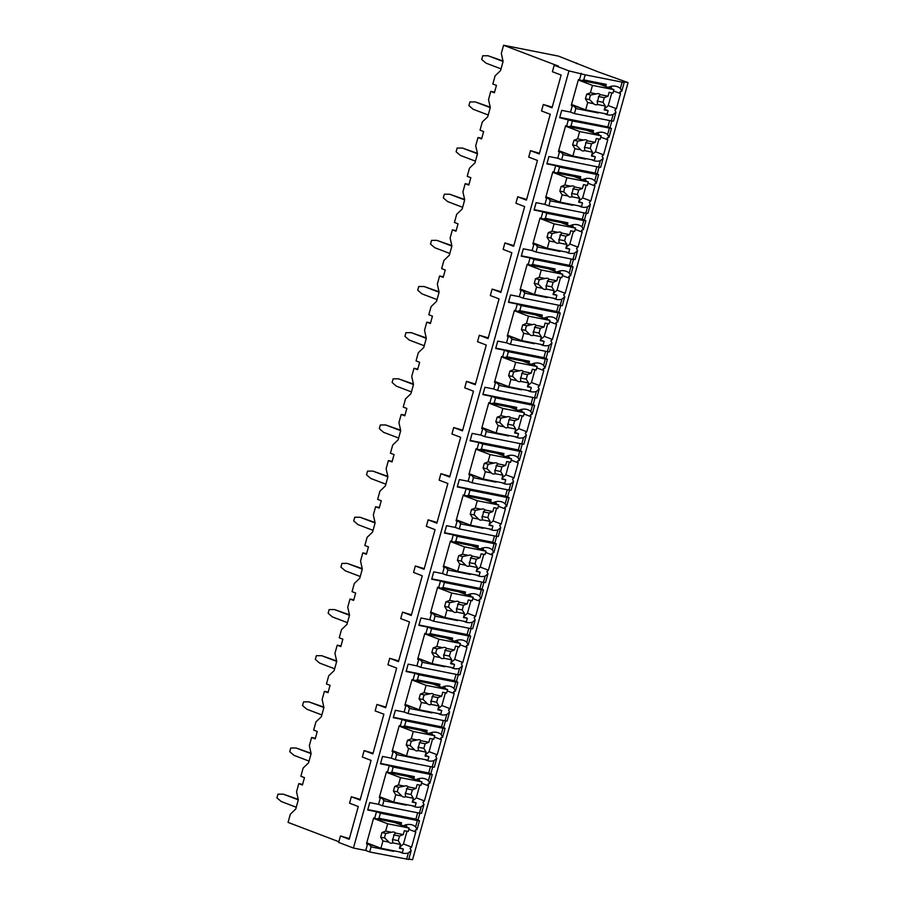 <?xml version="1.0" encoding="UTF-8"?>
<svg xmlns="http://www.w3.org/2000/svg" width="905" height="905" viewBox="0 0 905 905"><rect width="100%" height="100%" fill="white"/><g stroke="black" fill="none" stroke-linecap="round" stroke-linejoin="round"><path stroke-width="1.36" d="M598.035 71.823L628.07 82.604L622.787 81.552L624.235 82.321L622.131 82.14L585.184 74.821L568.951 70.884L554.188 65.273L558.408 66.11L503.576 45.25L558.476 56.121L598.035 71.823M628.07 82.604L412.544 859.75L408.834 859.015M576.553 62.999L576.383 63.588M302.598 784.386L298.808 783.628L296.546 791.807L298.322 799.771L295.765 809.002L290.324 814.229L288.062 822.396L338.866 841.729M503.576 45.25L501.313 53.418L503.101 61.393L500.544 70.624L495.092 75.85L492.829 84.018L496.449 85.387L494.39 92.774L490.781 91.394L494.571 92.152M315.393 738.231L311.603 737.485L309.34 745.652L311.128 753.627L308.56 762.858L303.118 768.085L300.856 776.252L304.465 777.621L302.417 785.008L298.808 783.628M328.187 692.087L324.409 691.341L322.135 699.508L323.922 707.484L321.365 716.703L315.913 721.93L313.65 730.097L317.27 731.478L315.223 738.865L311.603 737.485M340.993 645.932L337.203 645.186L334.94 653.353L336.717 661.329L334.16 670.56L328.719 675.786L326.456 683.954L330.065 685.323L328.017 692.71L324.409 691.341M353.787 599.789L349.997 599.042L347.735 607.21L349.522 615.185L346.966 624.405L341.513 629.631L339.251 637.799L342.859 639.179L340.812 646.566L337.203 645.186M366.582 553.634L362.803 552.887L360.529 561.055L362.317 569.03L359.76 578.261L354.308 583.487L352.045 591.655L355.665 593.024L353.617 600.411L349.997 599.042M379.387 507.49L375.598 506.743L373.335 514.911L375.111 522.886L372.555 532.117L367.113 537.332L364.851 545.5L368.459 546.88L366.412 554.267L362.803 552.887M392.182 461.346L388.392 460.588L386.13 468.756L387.917 476.731L385.36 485.962L379.908 491.189L377.645 499.356L381.254 500.737L379.206 508.112L375.598 506.743M404.976 415.191L401.198 414.445L398.924 422.612L400.711 430.588L398.155 439.819L392.702 445.034L390.44 453.201L394.06 454.582L392.012 461.969L388.392 460.588M417.782 369.048L413.992 368.29L411.73 376.457L413.506 384.433L410.949 393.664L405.508 398.89L403.245 407.058L406.854 408.438L404.807 415.814L401.198 414.445M430.576 322.893L426.787 322.146L424.524 330.314L426.312 338.289L423.755 347.52L418.302 352.735L416.04 360.914L419.649 362.283L417.601 369.67L413.992 368.29M443.371 276.749L439.592 275.991L437.319 284.159L439.106 292.134L436.549 301.365L431.097 306.591L428.834 314.759L432.454 316.139L430.407 323.515L426.787 322.146M456.177 230.594L452.387 229.847L450.124 238.015L451.9 245.99L449.344 255.221L443.903 260.448L441.64 268.615L445.249 269.984L443.201 277.371L439.592 275.991M468.971 184.45L465.181 183.692L462.919 191.86L464.706 199.835L462.15 209.066L456.697 214.293L454.434 222.46L458.043 223.84L455.996 231.216L452.387 229.847M481.765 138.295L477.987 137.549L475.713 145.716L477.501 153.692L474.944 162.923L469.491 168.149L467.229 176.317L470.849 177.685L468.801 185.073L465.181 183.692M490.781 91.394L488.519 99.573L490.295 107.537L487.738 116.768L482.297 121.994L480.035 130.162L483.643 131.542L481.596 138.929L477.987 137.549M539.448 153.273L530.511 150.649L539.256 153.974L550.251 114.29L541.518 110.964L543.317 104.505L552.242 107.129M513.848 245.572L504.911 242.947L513.655 246.273L524.662 206.578L515.918 203.263L517.717 196.804L526.642 199.428M488.248 337.87L479.322 335.246L488.055 338.572L499.062 298.876L490.329 295.562L492.116 289.091L501.053 291.727M462.659 430.169L453.722 427.545L462.466 430.871L473.462 391.175L464.729 387.849L466.516 381.39L475.453 384.025M437.058 522.468L428.122 519.843L436.866 523.169L447.873 483.474L439.129 480.148L440.927 473.688L449.853 476.324M411.458 614.767L402.533 612.142L411.266 615.468L422.273 575.772L413.54 572.446L415.327 565.987L424.264 568.623M385.869 707.065L376.933 704.441L385.666 707.755L396.673 668.071L387.94 664.745L389.727 658.286L398.664 660.91M360.269 799.364L351.332 796.739L360.077 800.054L371.084 760.37L362.339 757.044L364.138 750.584L373.064 753.209M568.951 70.884L353.425 848.042L338.662 842.419L340.461 835.96L349.387 838.584M503.078 61.472L488.055 55.759L482.727 55.771L481.709 59.47L486.008 63.146L501.031 68.859M503.01 60.997L488.055 55.759M554.188 65.273L552.401 71.733L561.134 75.058L552.05 107.819L543.317 104.505M351.332 796.739L349.545 803.199L358.278 806.525L349.194 839.286L340.461 835.96M376.933 704.441L375.145 710.9L383.878 714.226L372.871 753.91L364.138 750.584M402.533 612.142L400.734 618.601L409.479 621.927L398.472 661.612L389.727 658.286M428.122 519.843L426.334 526.303L435.067 529.629L424.06 569.313L415.327 565.987M453.722 427.545L451.934 434.004L460.668 437.33L449.661 477.014L440.927 473.688M479.322 335.246L477.523 341.705L486.268 345.031L475.261 384.716L466.516 381.39M504.911 242.947L503.123 249.407L511.857 252.733L500.861 292.417L492.116 289.091M530.511 150.649L528.724 157.108L537.457 160.434L526.45 200.118L517.717 196.804M559.776 117.367L607.877 126.904L611.441 128.465L572.39 120.965L559.675 117.741L561.722 110.353L570.523 112.096L572.311 105.636L571.259 105.421L578.419 79.583L579.472 79.787L581.27 73.328M568.464 119.483L566.677 125.942L565.625 125.727L558.453 151.576L559.516 151.78L557.718 158.239L548.928 156.497L546.88 163.884L555.67 165.626L553.883 172.086L552.819 171.882L545.658 197.72L546.711 197.935L544.923 204.394L536.122 202.652L534.074 210.039L542.876 211.781L541.077 218.241L540.025 218.026L532.864 243.875L533.916 244.079L532.117 250.538L523.328 248.796L521.28 256.183L530.07 257.925L528.282 264.384L527.23 264.181L520.058 290.019L521.122 290.234L519.323 296.693L510.533 294.951L508.486 302.327L517.275 304.08L515.488 310.539L514.425 310.325L507.264 336.174L508.316 336.377L506.529 342.837L497.727 341.094L495.68 348.482L504.481 350.224L502.682 356.683L501.63 356.48L494.469 382.317L495.521 382.532L493.723 388.992L484.933 387.25L482.885 394.625L491.675 396.367L489.888 402.838L488.836 402.623L481.664 428.472L482.727 428.676L480.928 435.135L472.139 433.393L470.091 440.78L478.881 442.522L477.093 448.982L476.03 448.778L468.869 474.616L469.921 474.831L468.134 481.29L459.333 479.548L457.285 486.924L466.086 488.666L464.288 495.126L463.236 494.922L456.075 520.771L457.127 520.975L455.328 527.434L446.538 525.692L444.491 533.079L453.281 534.821L451.493 541.281L450.441 541.066L443.269 566.915L444.332 567.118L442.534 573.589L433.744 571.847L431.696 579.223L440.486 580.965L438.699 587.424L437.635 587.221L430.475 613.058L431.527 613.273L429.739 619.733L420.938 617.991L418.891 625.378L427.692 627.12L425.893 633.579L424.841 633.364L417.68 659.213L418.732 659.417L416.934 665.888L408.144 664.134L406.096 671.521L414.886 673.263L413.099 679.723L412.047 679.519L404.874 705.357L405.938 705.572L404.139 712.031L395.349 710.289L393.29 717.676L402.092 719.418L400.304 725.878L399.241 725.663L392.08 751.512L393.132 751.716L391.345 758.175L382.544 756.433L380.496 763.82L389.297 765.562L387.498 772.022L386.446 771.818L379.286 797.656L380.338 797.871L378.539 804.33L369.749 802.588L367.702 809.975L376.491 811.717L374.704 818.177L373.652 817.962L366.48 843.811L367.543 844.014L365.744 850.474L353.425 848.042M399.863 846.842A18.258 13.541 110.8 0 0 403.472 843.969L411.605 847.069A18.258 13.541 110.8 0 1 410.112 848.426L411.175 850.576L408.709 859.467L369.659 851.967L365.744 850.474M411.175 850.576L408.359 852.974L406.605 859.286M622.131 82.14L620.378 88.452L621.769 91.213L619.936 91.824A18.258 13.541 110.8 0 1 620.558 93.611L613.567 90.953M419.875 813.233L418.019 819.941L419.468 820.699L417.363 820.518L415.61 826.831L417.001 829.602L415.169 830.213A18.258 13.541 110.8 0 1 415.791 832L408.8 829.342M432.681 767.078L430.814 773.786L432.262 774.556L430.158 774.375L428.404 780.687L429.796 783.447L427.963 784.058A18.258 13.541 110.8 0 1 428.585 785.845L424.411 800.914A18.258 13.541 110.8 0 1 422.918 802.283L423.981 804.421L421.153 806.83L419.411 813.143L382.464 805.823L378.539 804.33M423.981 804.421L421.515 813.324L419.411 813.143M445.475 720.934L443.62 727.643L445.056 728.401L442.952 728.22L441.21 734.532L442.59 737.304L440.769 737.914A18.258 13.541 110.8 0 1 441.38 739.702L437.206 754.77A18.258 13.541 110.8 0 1 435.712 756.139L436.776 758.277L433.959 760.675L432.205 766.988L395.259 759.668L391.345 758.175M436.776 758.277L434.31 767.168L432.205 766.988M458.269 674.779L456.414 681.488L457.862 682.257L455.758 682.076L454.005 688.388L455.396 691.149L453.563 691.771A18.258 13.541 110.8 0 1 454.186 693.547L450 708.615A18.258 13.541 110.8 0 1 448.507 709.984L449.57 712.122L446.753 714.531L445 720.844L408.053 713.525L404.139 712.031M449.57 712.122L447.104 721.025L445 720.844M471.075 628.636L469.209 635.344L470.657 636.102L468.552 635.932L466.799 642.233L468.19 645.005L466.358 645.616A18.258 13.541 110.8 0 1 466.98 647.403L462.806 662.471A18.258 13.541 110.8 0 1 461.312 663.84L462.376 665.978L459.548 668.388L457.806 674.689L420.859 667.37L416.934 665.888M462.376 665.978L459.91 674.87L457.806 674.689M483.87 582.481L482.014 589.189L483.451 589.958L481.347 589.777L479.605 596.09L480.985 598.85L479.164 599.472A18.258 13.541 110.8 0 1 479.774 601.248L475.6 616.316A18.258 13.541 110.8 0 1 474.107 617.685L475.17 619.823L472.353 622.233L470.6 628.545L433.653 621.226L429.739 619.733M475.17 619.823L472.704 628.726L470.6 628.545M496.664 536.337L494.809 543.045L496.257 543.803L494.153 543.634L492.399 549.935L493.791 552.706L491.958 553.317A18.258 13.541 110.8 0 1 492.58 555.104L488.395 570.173A18.258 13.541 110.8 0 1 486.901 571.541L487.965 573.68L485.148 576.089L483.394 582.39L446.448 575.071L442.534 573.589M487.965 573.68L485.499 582.571L483.394 582.39M509.47 490.182L507.603 496.902L509.051 497.66L506.947 497.479L505.194 503.791L506.585 506.551L504.752 507.173A18.258 13.541 110.8 0 1 505.375 508.949L501.2 524.018A18.258 13.541 110.8 0 1 499.707 525.386L500.77 527.524L497.942 529.934L496.2 536.246L459.254 528.927L455.328 527.434M500.77 527.524L498.304 536.427L496.2 536.246M522.264 444.038L520.409 450.747L521.846 451.516L519.742 451.335L517.999 457.636L519.38 460.407L517.558 461.018A18.258 13.541 110.8 0 1 518.169 462.806L513.995 477.874A18.258 13.541 110.8 0 1 512.502 479.243L513.565 481.381L510.748 483.79L508.995 490.091L472.048 482.772L468.134 481.29M513.565 481.381L511.099 490.272L508.995 490.091M535.059 397.883L533.203 404.603L534.651 405.361L532.547 405.18L530.794 411.492L532.185 414.264L530.353 414.875A18.258 13.541 110.8 0 1 530.975 416.662L526.789 431.719A18.258 13.541 110.8 0 1 525.296 433.088L526.359 435.226L523.543 437.635L521.789 443.948L484.842 436.629L480.928 435.135M526.359 435.226L523.893 444.129L521.789 443.948M547.864 351.74L545.998 358.448L547.446 359.217L545.342 359.036L543.588 365.349L544.98 368.109L543.147 368.72A18.258 13.541 110.8 0 1 543.769 370.507L539.595 385.575A18.258 13.541 110.8 0 1 538.102 386.944L539.165 389.082L536.337 391.492L534.595 397.804L497.648 390.474L493.723 388.992M539.165 389.082L536.699 397.974L534.595 397.804M560.659 305.585L558.804 312.304L560.24 313.062L558.136 312.881L556.394 319.194L557.774 321.965L555.953 322.576A18.258 13.541 110.8 0 1 556.564 324.363L552.389 339.42A18.258 13.541 110.8 0 1 550.896 340.789L551.96 342.938L549.143 345.337L547.389 351.649L510.443 344.33L506.529 342.837M551.96 342.938L549.493 351.83L547.389 351.649M573.453 259.441L571.598 266.149L573.046 266.918L570.942 266.737L569.188 273.05L570.58 275.81L568.747 276.421A18.258 13.541 110.8 0 1 569.369 278.208L565.184 293.277A18.258 13.541 110.8 0 1 563.691 294.645L564.765 296.783L561.937 299.193L560.184 305.505L523.237 298.186L519.323 296.693M564.754 296.783L562.288 305.675L560.184 305.505M586.259 213.297L584.392 220.006L585.84 220.763L583.736 220.582L581.983 226.895L583.374 229.666L581.542 230.277A18.258 13.541 110.8 0 1 582.164 232.065L577.99 247.133A18.258 13.541 110.8 0 1 576.496 248.49L577.56 250.64L574.732 253.038L572.989 259.35L536.043 252.031L532.117 250.538M577.56 250.64L575.094 259.531L572.989 259.35M599.053 167.142L597.198 173.851L598.635 174.62L596.531 174.439L594.789 180.751L596.169 183.511L594.347 184.122A18.258 13.541 110.8 0 1 594.958 185.91L590.784 200.978A18.258 13.541 110.8 0 1 589.291 202.347L590.354 204.485L587.537 206.894L585.784 213.207L548.837 205.888L544.923 204.394M590.354 204.485L587.888 213.388L585.784 213.207M609.337 128.284L607.583 134.596L608.975 137.368L607.142 137.979A18.258 13.541 110.8 0 1 607.764 139.766L603.578 154.834A18.258 13.541 110.8 0 1 602.085 156.192L603.16 158.341L600.332 160.739L598.578 167.052L561.632 159.732L557.718 158.239M603.16 158.341L600.682 167.233L598.578 167.052M620.558 93.611L616.384 108.679A18.258 13.541 110.8 0 1 614.891 110.048L615.954 112.186L613.126 114.596L611.384 120.908L574.437 113.589L570.523 112.096M615.954 112.186L613.488 121.089L611.384 120.908M399.874 852.001A18.258 13.541 110.8 0 0 401.458 852.77A18.258 13.541 110.8 0 0 408.359 852.974M609.993 127.707L611.848 120.999M411.605 847.069L415.791 832M607.877 126.904L609.642 120.557M393.109 850.666L393.596 851.356L371.073 846.888L369.647 844.817L367.543 844.014M371.073 846.888L369.659 851.967M579.472 79.787L581.587 80.59L583.782 79.9L606.293 84.357L605.694 86.518M585.184 74.821L583.782 79.9M417.363 820.518L380.417 813.199L376.491 811.717M380.417 813.199L379.003 818.278L401.526 822.736L399.331 823.437L376.808 818.98L379.003 818.278M376.808 818.98L374.704 818.177M406.549 804.635L406.39 805.201L383.867 800.744L382.442 798.674L380.338 797.871M383.867 800.744L382.464 805.823M430.158 774.375L393.211 767.055L389.297 765.562M393.211 767.055L391.808 772.135L414.32 776.592L413.721 778.753M387.498 772.022L389.614 772.825L391.808 772.135M419.343 758.492L419.185 759.057L396.661 754.589L395.247 752.519L393.132 751.716M396.661 754.589L395.259 759.668M442.952 728.22L406.006 720.9L402.092 719.418M406.006 720.9L404.603 725.98L427.126 730.448L426.527 732.609M400.304 725.878L402.408 726.681L404.603 725.98M432.138 712.337L431.99 712.902L409.467 708.445L408.042 706.375L405.938 705.572M409.467 708.445L408.053 713.525M455.758 682.076L418.811 674.757L414.886 673.263M418.811 674.757L417.397 679.836L439.921 684.293L439.321 686.454M413.099 679.723L415.214 680.526L417.397 679.836M444.943 666.193L444.785 666.759L422.262 662.29L420.836 660.22L418.732 659.417M422.262 662.29L420.859 667.37M468.552 635.932L431.606 628.602L427.692 627.12M431.606 628.602L430.203 633.681L452.715 638.149L452.115 640.31M425.893 633.579L428.008 634.382L430.203 633.681M457.738 620.038L457.579 620.604L435.056 616.147L433.642 614.076L431.527 613.273M435.056 616.147L433.653 621.226M481.347 589.777L444.4 582.458L440.486 580.965M444.4 582.458L442.998 587.537L465.521 591.994L464.921 594.155M438.699 587.424L440.803 588.227L442.998 587.537M470.532 573.894L470.385 574.46L447.862 570.003L446.437 567.921L444.332 567.118M447.862 570.003L446.448 575.071M494.153 543.634L457.206 536.314L453.281 534.821M457.206 536.314L455.792 541.382L478.315 545.851L477.716 548.011M451.493 541.281L453.609 542.084L455.792 541.382M483.338 527.739L483.18 528.305L460.656 523.848L459.231 521.778L457.127 520.975M460.656 523.848L459.254 528.927M506.947 497.479L470 490.159L466.086 488.666M470 490.159L468.598 495.239L491.11 499.696L490.51 501.856M464.288 495.126L466.403 495.929L468.598 495.239M496.132 481.596L495.974 482.161L473.451 477.704L472.037 475.623L469.921 474.831M473.451 477.704L472.048 482.772M519.742 451.335L482.795 444.016L478.881 442.522M482.795 444.016L481.392 449.084L503.915 453.552L503.316 455.713M477.093 448.982L479.198 449.785L481.392 449.084M508.927 435.441L508.78 436.018L486.257 431.549L484.831 429.479L482.727 428.676M486.257 431.549L484.842 436.629M532.547 405.18L495.601 397.861L491.675 396.367M495.601 397.861L494.187 402.94L516.71 407.397L516.11 409.569M489.888 402.838L492.003 403.63L494.187 402.94M521.733 389.297L521.574 389.863L499.051 385.406L497.626 383.335L495.521 382.532M499.051 385.406L497.648 390.474M545.342 359.036L508.395 351.717L504.481 350.224M508.395 351.717L506.992 356.785L529.504 361.253L528.905 363.414M502.682 356.683L504.798 357.486L506.992 356.785M534.527 343.153L534.369 343.719L511.845 339.251L510.431 337.18L508.316 336.377M511.845 339.251L510.443 344.33M558.136 312.881L521.19 305.562L517.275 304.08M521.19 305.562L519.787 310.641L542.31 315.098L541.71 317.27M515.488 310.539L517.592 311.343L519.787 310.641M547.321 296.998L547.174 297.564L524.651 293.107L523.226 291.037L521.122 290.234M524.651 293.107L523.237 298.186M570.942 266.737L533.995 259.418L530.07 257.925M533.995 259.418L532.581 264.486L555.104 268.955L554.505 271.115M528.282 264.384L530.398 265.188L532.581 264.486M560.127 250.855L559.969 251.42L537.446 246.952L536.02 244.882L533.916 244.079M537.446 246.952L536.043 252.031M583.736 220.582L546.79 213.263L542.876 211.781M546.79 213.263L545.387 218.343L567.899 222.8L567.299 224.972M541.077 218.241L543.192 219.044L545.387 218.343M572.922 204.7L572.763 205.265L550.251 200.808L548.826 198.738L546.711 197.935M550.251 200.808L548.837 205.888M596.531 174.439L559.584 167.12L555.67 165.626M559.584 167.12L558.181 172.199L580.705 176.656L580.105 178.817M553.883 172.086L555.987 172.889L558.181 172.199M585.716 158.556L585.569 159.122L563.046 154.653L561.62 152.583L559.516 151.78M563.046 154.653L561.632 159.732M572.39 120.965L570.976 126.044L593.499 130.501L592.899 132.673M566.677 125.942L568.793 126.745L570.976 126.044M598.522 112.401L598.363 112.967L575.84 108.51L574.415 106.439L572.311 105.636M575.84 108.51L574.437 113.589M374.376 845.756L369.647 844.817M393.743 850.791L393.596 851.356M620.378 88.452A18.258 13.541 110.8 0 0 617.425 86.71A18.258 13.541 110.8 0 0 608.103 87.434M415.61 826.831A18.258 13.541 110.8 0 0 412.657 825.089A18.258 13.541 110.8 0 0 403.336 825.824M401.526 822.736L400.926 824.908M412.68 805.857A18.258 13.541 110.8 0 0 414.264 806.615A18.258 13.541 110.8 0 0 421.153 806.83M428.404 780.687A18.258 13.541 110.8 0 0 425.452 778.945A18.258 13.541 110.8 0 0 416.13 779.669M425.474 759.702A18.258 13.541 110.8 0 0 427.058 760.472A18.258 13.541 110.8 0 0 433.959 760.675M441.21 734.532A18.258 13.541 110.8 0 0 438.258 732.79A18.258 13.541 110.8 0 0 428.925 733.525M438.269 713.559A18.258 13.541 110.8 0 0 439.853 714.317A18.258 13.541 110.8 0 0 446.753 714.531M454.005 688.388A18.258 13.541 110.8 0 0 451.052 686.646A18.258 13.541 110.8 0 0 441.731 687.37M451.075 667.404A18.258 13.541 110.8 0 0 452.658 668.173A18.258 13.541 110.8 0 0 459.548 668.388M466.799 642.233A18.258 13.541 110.8 0 0 463.846 640.491A18.258 13.541 110.8 0 0 454.525 641.226M463.869 621.26A18.258 13.541 110.8 0 0 465.453 622.018A18.258 13.541 110.8 0 0 472.353 622.233M479.605 596.09A18.258 13.541 110.8 0 0 476.652 594.347A18.258 13.541 110.8 0 0 467.319 595.071M476.664 575.105A18.258 13.541 110.8 0 0 478.247 575.874A18.258 13.541 110.8 0 0 485.148 576.089M492.399 549.935A18.258 13.541 110.8 0 0 489.447 548.192A18.258 13.541 110.8 0 0 480.125 548.928M489.469 528.961A18.258 13.541 110.8 0 0 491.053 529.73A18.258 13.541 110.8 0 0 497.942 529.934M505.194 503.791A18.258 13.541 110.8 0 0 502.241 502.049A18.258 13.541 110.8 0 0 492.92 502.773M502.264 482.806A18.258 13.541 110.8 0 0 503.847 483.575A18.258 13.541 110.8 0 0 510.748 483.79M517.999 457.636A18.258 13.541 110.8 0 0 515.047 455.894A18.258 13.541 110.8 0 0 505.714 456.629M515.058 436.663A18.258 13.541 110.8 0 0 516.642 437.432A18.258 13.541 110.8 0 0 523.543 437.635M530.794 411.492A18.258 13.541 110.8 0 0 527.841 409.75A18.258 13.541 110.8 0 0 518.52 410.474M527.864 390.507A18.258 13.541 110.8 0 0 529.448 391.277A18.258 13.541 110.8 0 0 536.337 391.492M543.588 365.349A18.258 13.541 110.8 0 0 540.636 363.606A18.258 13.541 110.8 0 0 531.314 364.33M540.658 344.364A18.258 13.541 110.8 0 0 542.242 345.133A18.258 13.541 110.8 0 0 549.143 345.337M556.394 319.194A18.258 13.541 110.8 0 0 553.441 317.451A18.258 13.541 110.8 0 0 544.109 318.187M553.453 298.209A18.258 13.541 110.8 0 0 555.037 298.978A18.258 13.541 110.8 0 0 561.937 299.193M569.188 273.05A18.258 13.541 110.8 0 0 566.236 271.308A18.258 13.541 110.8 0 0 556.914 272.032M566.259 252.065A18.258 13.541 110.8 0 0 567.842 252.834A18.258 13.541 110.8 0 0 574.732 253.038M581.983 226.895A18.258 13.541 110.8 0 0 579.03 225.153A18.258 13.541 110.8 0 0 569.709 225.888M579.053 205.91A18.258 13.541 110.8 0 0 580.637 206.679A18.258 13.541 110.8 0 0 587.537 206.894M594.789 180.751A18.258 13.541 110.8 0 0 591.836 179.009A18.258 13.541 110.8 0 0 582.503 179.733M591.847 159.766A18.258 13.541 110.8 0 0 593.431 160.536A18.258 13.541 110.8 0 0 600.332 160.739M607.583 134.596A18.258 13.541 110.8 0 0 604.631 132.854A18.258 13.541 110.8 0 0 595.309 133.589M604.653 113.623A18.258 13.541 110.8 0 0 606.237 114.381A18.258 13.541 110.8 0 0 613.126 114.596M407.092 827.249A18.258 13.541 110.8 0 0 405.847 824.851M403.472 843.969L407.001 831.265M399.637 847.634L403.336 849.037L399.467 848.268L400.53 844.422L392.827 842.894L392.442 839.512L398.245 840.666L400.53 844.422M394.614 822.498L409.162 828.041L408.2 831.503L404.331 830.733L403.257 834.58L395.564 833.053A5.769 4.276 110.8 0 0 394.309 832.204A5.769 4.276 110.8 0 0 393.788 832.057A5.769 4.276 110.8 0 0 391.684 832.283L385.666 831.095L381.933 832.555L380.654 837.17L384.761 837.985L388.946 842.125L382.939 840.937L380.915 848.245L402.374 852.499L403.336 849.037M409.162 828.041L387.691 823.788L385.666 831.095M388.946 842.125A5.769 4.276 110.8 0 0 390.202 842.985A5.769 4.276 110.8 0 0 390.722 843.132A5.769 4.276 110.8 0 0 392.827 842.894M403.257 834.58L399.524 836.05L398.245 840.666M392.442 839.512A5.769 4.276 110.8 0 0 393.72 834.896L399.524 836.05M393.72 834.896L395.564 833.053M391.684 832.283L386.039 833.381A5.769 4.276 110.8 0 0 384.761 837.985M381.933 832.555L386.039 833.381M380.654 837.17L382.939 840.937M366.751 842.849L380.915 848.245M373.527 818.392L387.691 823.788M581.587 80.59L604.11 85.059L606.293 84.357M579.143 107.367L574.415 106.439M611.859 88.871A18.258 13.541 110.8 0 0 610.615 86.473M604.631 108.453A18.258 13.541 110.8 0 0 608.25 105.591L611.769 92.876M616.384 108.679L608.25 105.591M597.888 112.277L598.363 112.967M604.416 109.245L608.103 110.648L604.235 109.89L605.309 106.032L597.605 104.505L597.21 101.122L603.013 102.276L605.309 106.032M599.382 84.12L613.929 89.652L612.968 93.113L609.099 92.344L608.036 96.202L600.332 94.674A5.769 4.276 110.8 0 0 599.076 93.815A5.769 4.276 110.8 0 0 598.567 93.668A5.769 4.276 110.8 0 0 596.452 93.905L590.433 92.717L586.7 94.177L585.422 98.792L589.54 99.607L593.725 103.736L587.707 102.548L585.682 109.856L607.153 114.109L608.103 110.648M613.929 89.652L592.47 85.398L590.433 92.717M593.725 103.736A5.769 4.276 110.8 0 0 594.981 104.595A5.769 4.276 110.8 0 0 595.49 104.742A5.769 4.276 110.8 0 0 597.605 104.505M608.036 96.202L604.291 97.661L603.013 102.276M597.21 101.122A5.769 4.276 110.8 0 0 598.488 96.518L604.291 97.661M598.488 96.518L600.332 94.674M596.452 93.905L590.818 94.991A5.769 4.276 110.8 0 0 589.54 99.607M586.7 94.177L590.818 94.991M585.422 98.792L587.707 102.548M571.519 104.471L585.682 109.856M578.306 80.013L592.47 85.398M367.803 809.602L415.904 819.138L417.669 812.792M418.019 819.941L415.904 819.138M387.17 799.601L382.442 798.674M405.915 804.511L406.39 805.201M389.614 772.825L412.137 777.293L414.32 776.592M428.585 785.845L421.594 783.187M419.886 781.106A18.258 13.541 110.8 0 0 418.642 778.707M424.411 800.914L416.277 797.825L419.796 785.11M412.657 800.687A18.258 13.541 110.8 0 0 416.277 797.825M412.442 801.479L416.13 802.882L412.261 802.124L413.336 798.267L405.632 796.739L405.236 793.357L411.04 794.511L413.336 798.267M407.408 776.354L421.956 781.886L420.995 785.348L417.126 784.578L416.062 788.436L408.359 786.909A5.769 4.276 110.8 0 0 407.103 786.049A5.769 4.276 110.8 0 0 406.594 785.902A5.769 4.276 110.8 0 0 404.478 786.14L398.46 784.952L394.727 786.411L393.449 791.027L397.567 791.841L401.752 795.97L395.734 794.782L393.709 802.09L415.169 806.344L416.13 802.882M421.956 781.886L400.496 777.633L398.46 784.952M401.752 795.97A5.769 4.276 110.8 0 0 403.008 796.83A5.769 4.276 110.8 0 0 403.517 796.977A5.769 4.276 110.8 0 0 405.632 796.739M416.062 788.436L412.318 789.895L411.04 794.511M405.236 793.357A5.769 4.276 110.8 0 0 406.515 788.753L412.318 789.895M406.515 788.753L408.359 786.909M404.478 786.14L398.845 787.226A5.769 4.276 110.8 0 0 397.567 791.841M394.727 786.411L398.845 787.226M393.449 791.027L395.734 794.782M379.546 796.705L393.709 802.09M386.333 772.248L400.496 777.633M380.598 763.458L428.71 772.983L430.463 766.648M430.814 773.786L428.71 772.983M399.965 753.458L395.247 752.519M418.71 758.367L419.185 759.057M402.408 726.681L424.931 731.138L427.126 730.448M441.38 739.702L434.4 737.043M432.681 734.951A18.258 13.541 110.8 0 0 431.447 732.552M437.206 754.77L429.072 751.67L432.59 738.966M425.463 754.544A18.258 13.541 110.8 0 0 429.072 751.67M425.237 755.336L428.936 756.738L425.067 755.969L426.131 752.123L418.427 750.596L418.042 747.213L423.845 748.367L426.131 752.123M420.203 730.199L434.751 735.742L433.8 739.204L429.92 738.435L428.857 742.281L421.153 740.754A5.769 4.276 110.8 0 0 419.897 739.905A5.769 4.276 110.8 0 0 419.388 739.758A5.769 4.276 110.8 0 0 417.273 739.985L411.266 738.797L407.522 740.267L406.243 744.883L410.361 745.697L414.547 749.826L408.54 748.639L406.503 755.947L427.975 760.2L428.936 756.738M434.751 735.742L413.291 731.489L411.266 738.797M414.547 749.826A5.769 4.276 110.8 0 0 415.802 750.686A5.769 4.276 110.8 0 0 416.311 750.833A5.769 4.276 110.8 0 0 418.427 750.596M428.857 742.281L425.124 743.752L423.845 748.367M418.042 747.213A5.769 4.276 110.8 0 0 419.32 742.598L425.124 743.752M419.32 742.598L421.153 740.754M417.273 739.985L411.639 741.082A5.769 4.276 110.8 0 0 410.361 745.697M407.522 740.267L411.639 741.082M406.243 744.883L408.54 748.639M392.34 750.562L406.503 755.947M399.128 726.093L413.291 731.489M393.392 717.303L441.504 726.839L443.269 720.493M443.62 727.643L441.504 726.839M412.771 707.314L408.042 706.375M431.515 712.212L431.99 712.902M415.214 680.526L437.726 684.995L439.921 684.293M454.186 693.547L447.194 690.888M445.486 688.807A18.258 13.541 110.8 0 0 444.242 686.409M450 708.615L441.866 705.527L445.396 692.811M438.258 708.389A18.258 13.541 110.8 0 0 441.866 705.527M438.031 709.181L441.731 710.583L437.862 709.825L438.925 705.968L431.221 704.441L430.837 701.07L436.64 702.212L438.925 705.968M433.009 684.056L447.556 689.587L446.595 693.049L442.726 692.28L441.651 696.137L433.959 694.61A5.769 4.276 110.8 0 0 432.703 693.75A5.769 4.276 110.8 0 0 432.183 693.603A5.769 4.276 110.8 0 0 430.079 693.841L424.06 692.653L420.327 694.112L419.049 698.728L423.155 699.542L427.341 703.671L421.334 702.484L419.309 709.792L440.769 714.045L441.731 710.583M447.556 689.587L426.085 685.334L424.06 692.653M427.341 703.671A5.769 4.276 110.8 0 0 428.597 704.531A5.769 4.276 110.8 0 0 429.117 704.678A5.769 4.276 110.8 0 0 431.221 704.441M441.651 696.137L437.918 697.597L436.64 702.212M430.837 701.07A5.769 4.276 110.8 0 0 432.115 696.454L437.918 697.597M432.115 696.454L433.959 694.61M430.079 693.841L424.434 694.927A5.769 4.276 110.8 0 0 423.155 699.542M420.327 694.112L424.434 694.927M419.049 698.728L421.334 702.484M405.146 704.407L419.309 709.792M411.922 679.949L426.085 685.334M406.198 671.159L454.299 680.684L456.063 674.349M456.414 681.488L454.299 680.684M425.565 661.159L420.836 660.22M444.31 666.069L444.785 666.759M428.008 634.382L450.532 638.84L452.715 638.149M466.98 647.403L459.989 644.745M458.281 642.652A18.258 13.541 110.8 0 0 457.036 640.265M462.806 662.471L454.672 659.372L458.19 646.668M451.052 662.245A18.258 13.541 110.8 0 0 454.672 659.372M450.837 663.037L454.525 664.44L450.656 663.67L451.731 659.824L444.027 658.297L443.631 654.915L449.434 656.068L451.731 659.824M445.803 637.901L460.351 643.444L459.389 646.905L455.52 646.136L454.457 649.982L446.753 648.455A5.769 4.276 110.8 0 0 445.498 647.607A5.769 4.276 110.8 0 0 444.989 647.46A5.769 4.276 110.8 0 0 442.873 647.686L436.855 646.498L433.122 647.969L431.843 652.584L435.961 653.399L440.147 657.528L434.129 656.34L432.104 663.648L453.563 667.901L454.525 664.44M460.351 643.444L438.891 639.19L436.855 646.498M440.147 657.528A5.769 4.276 110.8 0 0 441.402 658.388A5.769 4.276 110.8 0 0 441.912 658.535A5.769 4.276 110.8 0 0 444.027 658.297M454.457 649.982L450.713 651.453L449.434 656.068M443.631 654.915A5.769 4.276 110.8 0 0 444.909 650.299L450.713 651.453M444.909 650.299L446.753 648.455M442.873 647.686L437.239 648.783A5.769 4.276 110.8 0 0 435.961 653.399M433.122 647.969L437.239 648.783M431.843 652.584L434.129 656.34M417.94 658.263L432.104 663.648M424.728 633.805L438.891 639.19M418.992 625.004L467.104 634.541L468.858 628.194M469.209 635.344L467.104 634.541M438.359 615.015L433.642 614.076M457.104 619.914L457.579 620.604M440.803 588.227L463.326 592.696L465.521 591.994M479.774 601.248L472.795 598.59M471.075 596.508A18.258 13.541 110.8 0 0 469.842 594.11M475.6 616.316L467.466 613.228L470.996 600.513M463.858 616.09A18.258 13.541 110.8 0 0 467.466 613.228M463.632 616.882L467.331 618.285L463.462 617.527L464.525 613.669L456.821 612.142L456.437 608.771L462.24 609.913L464.525 613.669M458.597 591.757L473.145 597.289L472.195 600.75L468.315 599.981L467.252 603.839L459.548 602.311A5.769 4.276 110.8 0 0 458.292 601.452A5.769 4.276 110.8 0 0 457.783 601.305A5.769 4.276 110.8 0 0 455.668 601.542L449.661 600.354L445.916 601.814L444.638 606.429L448.756 607.244L452.941 611.384L446.934 610.185L444.898 617.504L466.369 621.746L467.331 618.285M473.145 597.289L451.685 593.035L449.661 600.354M452.941 611.384A5.769 4.276 110.8 0 0 454.197 612.233A5.769 4.276 110.8 0 0 454.706 612.38A5.769 4.276 110.8 0 0 456.821 612.142M467.252 603.839L463.518 605.298L462.24 609.913M456.437 608.771A5.769 4.276 110.8 0 0 457.715 604.155L463.518 605.298M457.715 604.155L459.548 602.311M455.668 601.542L450.034 602.628A5.769 4.276 110.8 0 0 448.756 607.244M445.916 601.814L450.034 602.628M444.638 606.429L446.934 610.185M430.735 612.108L444.898 617.504M437.522 587.65L451.685 593.035M431.787 578.861L479.899 588.397L481.664 582.051M482.014 589.189L479.899 588.397M451.165 568.86L446.437 567.921M469.91 573.77L470.385 574.46M453.609 542.084L476.121 546.541L478.315 545.851M492.58 555.104L485.589 552.446M483.881 550.353A18.258 13.541 110.8 0 0 482.637 547.966M488.395 570.173L480.261 567.073L483.79 554.369M476.652 569.946A18.258 13.541 110.8 0 0 480.261 567.073M476.426 570.738L480.125 572.141L476.256 571.372L477.32 567.526L469.616 565.998L469.231 562.616L475.035 563.77L477.32 567.526M471.403 545.613L485.951 551.145L484.99 554.607L481.121 553.837L480.046 557.684L472.353 556.156A5.769 4.276 110.8 0 0 471.098 555.308A5.769 4.276 110.8 0 0 470.577 555.161A5.769 4.276 110.8 0 0 468.473 555.387L462.455 554.199L458.722 555.67L457.444 560.285L461.55 561.1L465.736 565.229L459.729 564.041L457.704 571.349L479.164 575.603L480.125 572.141M485.951 551.145L464.48 546.892L462.455 554.199M465.736 565.229A5.769 4.276 110.8 0 0 466.991 566.089A5.769 4.276 110.8 0 0 467.512 566.236A5.769 4.276 110.8 0 0 469.616 565.998M480.046 557.684L476.313 559.154L475.035 563.77M469.231 562.616A5.769 4.276 110.8 0 0 470.51 558L476.313 559.154M470.51 558L472.353 556.156M468.473 555.387L462.828 556.485A5.769 4.276 110.8 0 0 461.55 561.1M458.722 555.67L462.828 556.485M457.444 560.285L459.729 564.041M443.541 565.964L457.704 571.349M450.317 541.507L464.48 546.892M444.593 532.717L492.693 542.242L494.458 535.896M494.809 543.045L492.693 542.242M463.96 522.717L459.231 521.778M482.704 527.615L483.18 528.305M466.403 495.929L488.926 500.397L491.11 499.696M505.375 508.949L498.384 506.291M496.675 504.209A18.258 13.541 110.8 0 0 495.431 501.811M501.2 524.018L493.067 520.929L496.585 508.214M489.447 523.791A18.258 13.541 110.8 0 0 493.067 520.929M489.232 524.583L492.92 525.997L489.051 525.228L490.125 521.37L482.422 519.855L482.026 516.472L487.829 517.615L490.125 521.37M484.198 499.458L498.746 504.99L497.784 508.452L493.915 507.694L492.852 511.54L485.148 510.013A5.769 4.276 110.8 0 0 483.892 509.153A5.769 4.276 110.8 0 0 483.383 509.006A5.769 4.276 110.8 0 0 481.268 509.244L475.249 508.056L471.516 509.515L470.238 514.131L474.356 514.945L478.541 519.085L472.523 517.886L470.498 525.205L491.958 529.448L492.92 525.997M498.746 504.99L477.286 500.737L475.249 508.056M478.541 519.085A5.769 4.276 110.8 0 0 479.797 519.934A5.769 4.276 110.8 0 0 480.306 520.081A5.769 4.276 110.8 0 0 482.422 519.855M492.852 511.54L489.107 512.999L487.829 517.615M482.026 516.472A5.769 4.276 110.8 0 0 483.304 511.857L489.107 512.999M483.304 511.857L485.148 510.013M481.268 509.244L475.634 510.33A5.769 4.276 110.8 0 0 474.356 514.945M471.516 509.515L475.634 510.33M470.238 514.131L472.523 517.886M456.335 519.809L470.498 525.205M463.122 495.352L477.286 500.737M457.387 486.562L505.499 496.098L507.252 489.752M507.603 496.902L505.499 496.098M476.754 476.562L472.037 475.623M495.499 481.471L495.974 482.161M479.198 449.785L501.721 454.242L503.915 453.552M518.169 462.806L511.189 460.147M509.47 458.054A18.258 13.541 110.8 0 0 508.237 455.668M513.995 477.874L505.861 474.774L509.391 462.07M502.252 477.648A18.258 13.541 110.8 0 0 505.861 474.774M502.026 478.44L505.725 479.842L501.856 479.073L502.92 475.227L495.216 473.7L494.831 470.317L500.635 471.471L502.92 475.227M496.992 453.315L511.54 458.846L510.59 462.308L506.71 461.539L505.646 465.385L497.942 463.869A5.769 4.276 110.8 0 0 496.687 463.009A5.769 4.276 110.8 0 0 496.178 462.862A5.769 4.276 110.8 0 0 494.062 463.1L488.055 461.901L484.311 463.371L483.032 467.987L487.15 468.801L491.336 472.93L485.329 471.743L483.293 479.05L504.764 483.304L505.725 479.842M511.54 458.846L490.08 454.593L488.055 461.901M491.336 472.93A5.769 4.276 110.8 0 0 492.592 473.79A5.769 4.276 110.8 0 0 493.101 473.937A5.769 4.276 110.8 0 0 495.216 473.7M505.646 465.385L501.913 466.856L500.635 471.471M494.831 470.317A5.769 4.276 110.8 0 0 496.11 465.702L501.913 466.856M496.11 465.702L497.942 463.869M494.062 463.1L488.429 464.186A5.769 4.276 110.8 0 0 487.15 468.801M484.311 463.371L488.429 464.186M483.032 467.987L485.329 471.743M469.129 473.666L483.293 479.05M475.917 449.208L490.08 454.593M470.181 440.418L518.294 449.943L520.058 443.597M520.409 450.747L518.294 449.943M489.56 430.418L484.831 429.479M508.305 435.316L508.78 436.018M492.003 403.63L514.515 408.098L516.71 407.397M530.975 416.662L523.984 414.004M522.276 411.911A18.258 13.541 110.8 0 0 521.031 409.513M526.789 431.719L518.656 428.631L522.185 415.915M515.047 431.504A18.258 13.541 110.8 0 0 518.656 428.631M514.832 432.285L518.52 433.699L514.651 432.929L515.714 429.072L508.01 427.556L507.626 424.173L513.429 425.316L515.714 429.072M509.798 407.16L524.346 412.691L523.384 416.153L519.515 415.395L518.441 419.241L510.748 417.714A5.769 4.276 110.8 0 0 509.492 416.854A5.769 4.276 110.8 0 0 508.972 416.707A5.769 4.276 110.8 0 0 506.868 416.945L500.85 415.757L497.117 417.216L495.838 421.832L499.945 422.646L504.13 426.787L498.123 425.588L496.098 432.907L517.558 437.16L518.52 433.699M524.346 412.691L502.875 408.449L500.85 415.757M504.13 426.787A5.769 4.276 110.8 0 0 505.386 427.635A5.769 4.276 110.8 0 0 505.906 427.782A5.769 4.276 110.8 0 0 508.01 427.556M518.441 419.241L514.707 420.701L513.429 425.316M507.626 424.173A5.769 4.276 110.8 0 0 508.904 419.558L514.707 420.701M508.904 419.558L510.748 417.714M506.868 416.945L501.223 418.031A5.769 4.276 110.8 0 0 499.945 422.646M497.117 417.216L501.223 418.031M495.838 421.832L498.123 425.588M481.935 427.511L496.098 432.907M488.711 403.053L502.875 408.449M482.987 394.263L531.088 403.8L532.853 397.453M533.203 404.603L531.088 403.8M502.354 384.263L497.626 383.335M521.099 389.173L521.574 389.863M504.798 357.486L527.321 361.943L529.504 361.253M543.769 370.507L536.778 367.849M535.07 365.756A18.258 13.541 110.8 0 0 533.826 363.369M539.595 385.575L531.461 382.476L534.979 369.772M527.841 385.349A18.258 13.541 110.8 0 0 531.461 382.476M527.626 386.141L531.314 387.544L527.445 386.774L528.52 382.928L520.816 381.401L520.42 378.019L526.224 379.172L528.52 382.928M522.592 361.016L537.14 366.548L536.179 370.009L532.31 369.24L531.246 373.086L523.543 371.57A5.769 4.276 110.8 0 0 522.287 370.711A5.769 4.276 110.8 0 0 521.778 370.564A5.769 4.276 110.8 0 0 519.662 370.801L513.644 369.602L509.911 371.073L508.633 375.688L512.75 376.503L516.936 380.632L510.918 379.444L508.893 386.752L530.364 391.005L531.314 387.544M537.14 366.548L515.68 362.294L513.644 369.602M516.936 380.632A5.769 4.276 110.8 0 0 518.192 381.491A5.769 4.276 110.8 0 0 518.701 381.639A5.769 4.276 110.8 0 0 520.816 381.401M531.246 373.086L527.502 374.557L526.224 379.172M520.42 378.019A5.769 4.276 110.8 0 0 521.699 373.403L527.502 374.557M521.699 373.403L523.543 371.57M519.662 370.801L514.029 371.887A5.769 4.276 110.8 0 0 512.75 376.503M509.911 371.073L514.029 371.887M508.633 375.688L510.918 379.444M494.73 381.367L508.893 386.752M501.517 356.909L515.68 362.294M495.782 348.12L543.894 357.645L545.647 351.31M545.998 358.448L543.894 357.645M515.149 338.119L510.431 337.18M533.893 343.018L534.369 343.719M517.592 311.343L540.115 315.8L542.31 315.098M556.564 324.363L549.584 321.705M547.864 319.612A18.258 13.541 110.8 0 0 546.631 317.214M552.389 339.42L544.256 336.332L547.785 323.617M540.647 339.205A18.258 13.541 110.8 0 0 544.256 336.332M540.421 339.986L544.12 341.4L540.251 340.631L541.314 336.784L533.611 335.257L533.226 331.875L539.029 333.017L541.314 336.784M535.387 314.861L549.935 320.404L548.984 323.854L545.104 323.096L544.041 326.943L536.337 325.415A5.769 4.276 110.8 0 0 535.081 324.556A5.769 4.276 110.8 0 0 534.572 324.409A5.769 4.276 110.8 0 0 532.457 324.646L526.45 323.458L522.705 324.918L521.427 329.533L525.545 330.348L529.73 334.488L523.724 333.289L521.687 340.608L543.158 344.862L544.12 341.4M549.935 320.404L528.475 316.15L526.45 323.458M529.73 334.488A5.769 4.276 110.8 0 0 530.986 335.336A5.769 4.276 110.8 0 0 531.495 335.484A5.769 4.276 110.8 0 0 533.611 335.257M544.041 326.943L540.308 328.402L539.029 333.017M533.226 331.875A5.769 4.276 110.8 0 0 534.504 327.259L540.308 328.402M534.504 327.259L536.337 325.415M532.457 324.646L526.823 325.732A5.769 4.276 110.8 0 0 525.545 330.348M522.705 324.918L526.823 325.732M521.427 329.533L523.724 333.289M507.524 335.212L521.687 340.608M514.312 310.754L528.475 316.15M508.576 301.965L556.688 311.501L558.453 305.155M558.804 312.304L556.688 311.501M527.954 291.964L523.226 291.037M546.699 296.874L547.174 297.564M530.398 265.188L552.91 269.645L555.104 268.955M569.369 278.208L562.378 275.55M560.67 273.457A18.258 13.541 110.8 0 0 559.426 271.07M565.184 293.277L557.05 290.177L560.58 277.473M553.441 293.05A18.258 13.541 110.8 0 0 557.05 290.177M553.227 293.842L556.914 295.245L553.046 294.476L554.109 290.629L546.405 289.102L546.02 285.72L551.824 286.874L554.109 290.629M548.192 268.717L562.74 274.249L561.779 277.711L557.91 276.941L556.835 280.799L549.143 279.272A5.769 4.276 110.8 0 0 547.887 278.412A5.769 4.276 110.8 0 0 547.367 278.265A5.769 4.276 110.8 0 0 545.263 278.502L539.244 277.303L535.511 278.774L534.233 283.389L538.339 284.204L542.525 288.333L536.518 287.145L534.493 294.453L555.953 298.707L556.914 295.245M562.74 274.249L541.269 269.995L539.244 277.303M542.525 288.333A5.769 4.276 110.8 0 0 543.781 289.193A5.769 4.276 110.8 0 0 544.301 289.34A5.769 4.276 110.8 0 0 546.405 289.102M556.835 280.799L553.102 282.258L551.824 286.874M546.02 285.72A5.769 4.276 110.8 0 0 547.299 281.104L553.102 282.258M547.299 281.104L549.143 279.272M545.263 278.502L539.618 279.588A5.769 4.276 110.8 0 0 538.339 284.204M535.511 278.774L539.618 279.588M534.233 283.389L536.518 287.145M520.33 289.068L534.493 294.453M527.106 264.611L541.269 269.995M521.382 255.821L569.483 265.346L571.247 259.011M571.598 266.149L569.483 265.346M540.749 245.821L536.02 244.882M559.494 250.73L559.969 251.42M543.192 219.044L565.716 223.501L567.899 222.8M582.164 232.065L575.173 229.406M573.465 227.313A18.258 13.541 110.8 0 0 572.22 224.915M577.99 247.133L569.856 244.033L573.374 231.329M566.236 246.907A18.258 13.541 110.8 0 0 569.856 244.033M566.021 247.699L569.709 249.101L565.84 248.332L566.915 244.486L559.211 242.959L558.815 239.576L564.618 240.73L566.915 244.486M560.987 222.562L575.535 228.105L574.573 231.567L570.704 230.798L569.641 234.644L561.937 233.117A5.769 4.276 110.8 0 0 560.681 232.268A5.769 4.276 110.8 0 0 560.172 232.11A5.769 4.276 110.8 0 0 558.057 232.347L552.039 231.16L548.306 232.619L547.027 237.234L551.145 238.049L555.331 242.189L549.312 241.002L547.287 248.309L568.759 252.563L569.709 249.101M575.535 228.105L554.075 223.852L552.039 231.16M555.331 242.189A5.769 4.276 110.8 0 0 556.586 243.038A5.769 4.276 110.8 0 0 557.095 243.196A5.769 4.276 110.8 0 0 559.211 242.959M569.641 234.644L565.897 236.115L564.618 240.73M558.815 239.576A5.769 4.276 110.8 0 0 560.093 234.961L565.897 236.115M560.093 234.961L561.937 233.117M558.057 232.347L552.423 233.433A5.769 4.276 110.8 0 0 551.145 238.049M548.306 232.619L552.423 233.433M547.027 237.234L549.312 241.002M533.124 242.913L547.287 248.309M539.912 218.456L554.075 223.852M534.176 209.666L582.288 219.202L584.042 212.856M584.392 220.006L582.288 219.202M553.543 199.666L548.826 198.738M572.288 204.575L572.763 205.265M555.987 172.889L578.51 177.357L580.705 176.656M594.958 185.91L587.979 183.251M586.259 181.158A18.258 13.541 110.8 0 0 585.026 178.771M590.784 200.978L582.65 197.89L586.18 185.174M579.042 200.752A18.258 13.541 110.8 0 0 582.65 197.89M578.815 201.544L582.515 202.946L578.646 202.177L579.709 198.331L572.005 196.804L571.621 193.421L577.424 194.575L579.709 198.331M573.781 176.418L588.329 181.95L587.379 185.412L583.499 184.643L582.435 188.5L574.732 186.973A5.769 4.276 110.8 0 0 573.476 186.113A5.769 4.276 110.8 0 0 572.967 185.966A5.769 4.276 110.8 0 0 570.851 186.204L564.844 185.005L561.1 186.475L559.822 191.091L563.939 191.905L568.125 196.034L562.118 194.847L560.082 202.154L581.553 206.408L582.515 202.946M588.329 181.95L566.869 177.697L564.844 185.005M568.125 196.034A5.769 4.276 110.8 0 0 569.381 196.894A5.769 4.276 110.8 0 0 569.89 197.041A5.769 4.276 110.8 0 0 572.005 196.804M582.435 188.5L578.702 189.959L577.424 194.575M571.621 193.421A5.769 4.276 110.8 0 0 572.899 188.806L578.702 189.959M572.899 188.806L574.732 186.973M570.851 186.204L565.218 187.29A5.769 4.276 110.8 0 0 563.939 191.905M561.1 186.475L565.218 187.29M559.822 191.091L562.118 194.847M545.919 196.77L560.082 202.154M552.706 172.312L566.869 177.697M546.971 163.522L595.083 173.047L596.848 166.712M597.198 173.851L595.083 173.047M566.349 153.522L561.62 152.583M585.094 158.432L585.569 159.122M568.793 126.745L591.304 131.202L593.499 130.501M607.764 139.766L600.773 137.108M599.065 135.015A18.258 13.541 110.8 0 0 597.82 132.616M603.578 154.834L595.445 151.735L598.974 139.031M591.836 154.608A18.258 13.541 110.8 0 0 595.445 151.735M591.621 155.4L595.309 156.803L591.44 156.033L592.504 152.187L584.811 150.66L584.415 147.277L590.218 148.431L592.504 152.187M586.587 130.263L601.135 135.807L600.173 139.268L596.305 138.499L595.23 142.345L587.537 140.818A5.769 4.276 110.8 0 0 586.282 139.97A5.769 4.276 110.8 0 0 585.761 139.822A5.769 4.276 110.8 0 0 583.657 140.049L577.639 138.861L573.906 140.332L572.627 144.936L576.734 145.75L580.919 149.891L574.913 148.703L572.888 156.011L594.347 160.264L595.309 156.803M601.135 135.807L579.664 131.553L577.639 138.861M580.919 149.891A5.769 4.276 110.8 0 0 582.175 150.75A5.769 4.276 110.8 0 0 582.696 150.897A5.769 4.276 110.8 0 0 584.811 150.66M595.23 142.345L591.497 143.816L590.218 148.431M584.415 147.277A5.769 4.276 110.8 0 0 585.693 142.662L591.497 143.816M585.693 142.662L587.537 140.818M583.657 140.049L578.012 141.146A5.769 4.276 110.8 0 0 576.734 145.75M573.906 140.332L578.012 141.146M572.627 144.936L574.913 148.703M558.724 150.626L572.888 156.011M565.501 126.157L579.664 131.553M298.299 799.862L283.288 794.149L277.959 794.16L276.93 797.848L281.24 801.525L296.252 807.237M298.243 799.387L283.288 794.149M311.105 753.707L296.082 747.994L290.754 748.005L289.736 751.704L294.035 755.381L309.058 761.094M311.037 753.232L296.082 747.994M323.9 707.563L308.888 701.85L303.548 701.861L302.53 705.549L306.84 709.226L321.852 714.939M323.832 707.088L308.888 701.85M336.694 661.408L321.682 655.695L316.354 655.706L315.325 659.406L319.635 663.082L334.646 668.795M336.637 660.933L321.682 655.695M349.5 615.264L334.477 609.551L329.149 609.563L328.13 613.251L332.429 616.939L347.452 622.651M349.432 614.789L334.477 609.551M362.294 569.109L347.282 563.396L341.943 563.408L340.925 567.107L345.235 570.784L360.247 576.496M362.226 568.634L347.282 563.396M375.089 522.966L360.077 517.253L354.749 517.264L353.719 520.952L358.029 524.64L373.041 530.353M375.032 522.49L360.077 517.253M387.894 476.811L372.871 471.098L367.543 471.12L366.525 474.808L370.824 478.485L385.847 484.198M387.826 476.347L372.871 471.098M400.689 430.667L385.677 424.954L380.338 424.965L379.319 428.653L383.63 432.341L398.641 438.054M400.621 430.192L385.677 424.954M413.483 384.512L398.472 378.81L393.143 378.822L392.114 382.51L396.424 386.186L411.436 391.899M413.427 384.048L398.472 378.81M426.289 338.368L411.266 332.655L405.938 332.667L404.92 336.355L409.218 340.042L424.241 345.755M426.221 337.893L411.266 332.655M439.083 292.225L424.072 286.512L418.732 286.523L417.714 290.211L422.024 293.887L437.036 299.6M439.016 291.749L424.072 286.512M451.878 246.07L436.866 240.357L431.538 240.368L430.509 244.067L434.819 247.744L449.83 253.457M451.821 245.594L436.866 240.357M464.684 199.926L449.661 194.213L444.332 194.224L443.314 197.912L447.613 201.589L462.636 207.302M464.616 199.451L449.661 194.213M477.478 153.771L462.466 148.058L457.127 148.069L456.109 151.769L460.419 155.445L475.43 161.158M477.41 153.296L462.466 148.058M490.272 107.627L475.261 101.914L469.933 101.926L468.903 105.614L473.213 109.29L488.225 115.003M490.216 107.152L475.261 101.914M624.235 82.321L621.769 91.213M419.468 820.699L417.001 829.602M432.262 774.556L429.796 783.447M445.056 728.401L442.59 737.304M457.862 682.257L455.396 691.149M470.657 636.102L468.19 645.005M483.451 589.958L480.985 598.85M496.257 543.803L493.791 552.706M509.051 497.66L506.585 506.551M521.846 451.516L519.38 460.407M534.651 405.361L532.185 414.264M547.446 359.217L544.98 368.109M560.24 313.062L557.774 321.965M573.046 266.918L570.58 275.81M585.84 220.763L583.374 229.666M598.635 174.62L596.169 183.511M611.441 128.465L608.975 137.368"/></g></svg>

